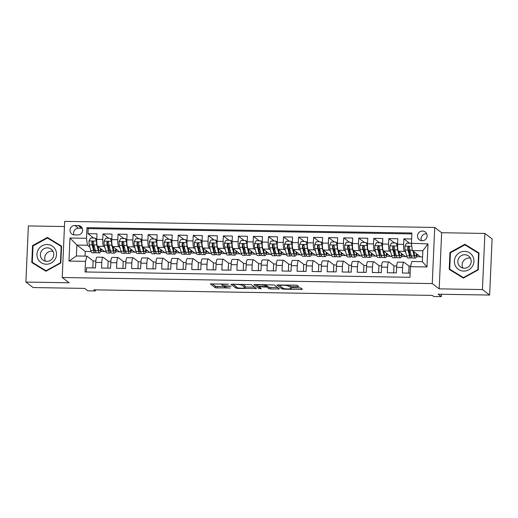 <?xml version="1.0" encoding="UTF-8"?>
<svg xmlns="http://www.w3.org/2000/svg" width="518" height="518" viewBox="0 0 518 518"><rect width="100%" height="100%" fill="white"/><g stroke="black" fill="none" stroke-linecap="round" stroke-linejoin="round"><path stroke-width="0.78" d="M228.477 284.188L210.34 283.909L215.462 287.833L230.484 287.995A4.817 0.66 -177.5 0 1 224.851 287.225L224.43 286.901A4.817 0.66 -177.5 0 1 224.339 286.771A4.817 0.66 -177.5 0 1 228.244 286.292L231.112 286.189L227.849 285.988A4.817 0.66 -177.5 0 1 222.216 285.224L221.795 284.9A4.817 0.66 -177.5 0 1 221.71 284.764A4.817 0.66 -177.5 0 1 225.615 284.285L228.477 284.188M422.52 231.054A4.908 4.766 -52.7 0 0 419.334 239.808A4.908 4.766 -52.7 0 0 426.826 237.464A4.908 4.766 -52.7 0 0 422.52 231.054M426.722 233.845A4.908 4.766 -52.7 0 0 421.497 240.715M297.494 286.661L298.685 286.467L297.254 285.379L295.5 285.14L276.852 285.004L281.98 288.921L283.741 289.161L301.159 289.445L302.382 289.297L300.628 287.943L291.414 287.581L290.19 287.73L291.077 288.422A4.027 0.55 -177.5 0 1 291.148 288.532A4.027 0.55 -177.5 0 1 287.49 288.927A4.027 0.55 -177.5 0 1 283.178 288.293L279.817 285.742A4.027 0.55 -177.5 0 1 279.746 285.632A4.027 0.55 -177.5 0 1 283.398 285.237A4.027 0.55 -177.5 0 1 287.717 285.871L290.035 286.538L297.494 286.661L297.539 285.593M64.452 226.528L28.354 225.932L25.9 282.07L33.113 287.555L84.635 288.403L87.807 290.818L95.325 290.941L93.887 289.84L432.336 295.402L433.78 296.497L441.304 296.62L441.407 294.263M482.439 289.568L484.887 233.437L441.64 232.724L439.193 288.856L482.439 289.568L489.646 295.053L438.131 294.211L441.304 296.62M439.193 288.856L432.265 283.586L62.225 277.512L64.672 221.38L434.719 227.454L432.265 283.586M25.9 282.07L69.147 282.776L62.225 277.512M251.34 284.628L230.937 284.246L236.059 288.17L237.82 288.409L256.462 288.545L251.34 284.628M255.115 284.479L274.3 285.004L279.422 288.921L270.746 288.947L268.984 288.707L266.919 287.134L260.211 286.817L258.994 286.966L261.189 288.675L259.104 288.61L253.924 284.667L255.115 284.479M484.887 233.437L492.1 238.921L489.646 295.053M411.635 238.986L403.859 238.856L409.634 243.253M405.736 252.272L404.506 251.34A6.132 1.178 -89.1 0 1 403.619 244.392L397.604 244.295L397.843 238.759L388.817 238.61L394.593 243.007M390.689 252.026L389.465 251.094A6.132 1.178 -89.1 0 1 388.578 244.146L382.556 244.049L382.802 238.513L373.776 238.364L379.552 242.761M375.647 251.78L374.423 250.848A6.132 1.178 -89.1 0 1 373.536 243.9L367.515 243.803L367.761 238.267L358.734 238.118L364.51 242.515M360.606 251.534L359.382 250.602A6.132 1.178 -89.1 0 1 358.488 243.654L352.473 243.557L352.713 238.021L343.693 237.872L349.469 242.269M345.564 251.288L344.34 250.356A6.132 1.178 -89.1 0 1 343.447 243.408L337.432 243.311L337.671 237.768L328.645 237.62L334.427 242.016M330.523 251.042L329.293 250.103A6.132 1.178 -89.1 0 1 328.406 243.162L322.39 243.059L322.63 237.522L313.604 237.374L319.386 241.77M315.481 250.79L314.251 249.857A6.132 1.178 -89.1 0 1 313.364 242.916L307.349 242.812L307.588 237.276L298.562 237.127L304.338 241.524M300.44 250.544L299.21 249.611A6.132 1.178 -89.1 0 1 298.323 242.664L292.307 242.566L292.547 237.03L283.521 236.881L289.297 241.278M285.392 250.298L284.168 249.365A6.132 1.178 -89.1 0 1 283.281 242.418L277.26 242.32L277.506 236.784L268.479 236.635L274.255 241.032M270.351 250.052L269.127 249.119A6.132 1.178 -89.1 0 1 268.233 242.171L262.218 242.074L262.464 236.538L253.438 236.389L259.214 240.786M255.309 249.805L254.085 248.873A6.132 1.178 -89.1 0 1 253.192 241.925L247.177 241.828L247.416 236.286L238.397 236.143L244.172 240.533M240.268 249.559L239.038 248.621A6.132 1.178 -89.1 0 1 238.15 241.679L232.135 241.576L232.375 236.04L223.349 235.891L229.131 240.287M225.226 249.307L223.996 248.375A6.132 1.178 -89.1 0 1 223.109 241.433L217.094 241.33L217.333 235.794L208.307 235.645L214.083 240.041M210.185 249.061L208.955 248.128A6.132 1.178 -89.1 0 1 208.068 241.181L202.052 241.084L202.292 235.548L193.266 235.399L199.041 239.795M195.137 248.815L193.913 247.882A6.132 1.178 -89.1 0 1 193.026 240.935L187.004 240.838L187.251 235.301L178.224 235.153L184 239.549M180.096 248.569L178.872 247.636A6.132 1.178 -89.1 0 1 177.985 240.689L171.963 240.592L172.209 235.055L163.183 234.907L168.959 239.303M165.054 248.323L163.83 247.39A6.132 1.178 -89.1 0 1 162.937 240.443L156.922 240.346L157.161 234.803L148.142 234.66L153.917 239.051M150.013 248.077L148.789 247.144A6.132 1.178 -89.1 0 1 147.895 240.197L141.88 240.093L142.12 234.557L133.094 234.408L138.876 238.804M134.971 247.824L133.741 246.892A6.132 1.178 -89.1 0 1 132.854 239.951L126.839 239.847L127.078 234.311L118.052 234.162L123.834 238.558M119.93 247.578L118.7 246.646A6.132 1.178 -89.1 0 1 117.813 239.698L111.797 239.601L112.037 234.065L103.011 233.916L102.771 239.452A6.132 1.178 90.9 0 0 103.658 246.4L104.889 247.332M108.786 238.312L103.011 233.916M86.299 271.982L86.48 267.806L95.506 267.955L95.746 262.412A6.132 1.178 90.9 0 1 97.002 257.161L103.017 257.258A6.132 1.178 90.9 0 0 101.761 262.516L101.522 268.052L110.548 268.201L110.787 262.665A6.132 1.178 90.9 0 1 112.043 257.407L118.059 257.504A6.132 1.178 -89.1 0 1 118.227 257.569L123.42 261.525M118.059 257.504A6.132 1.178 -89.1 0 0 116.803 262.762L116.563 268.298L125.589 268.447L125.829 262.911A6.132 1.178 90.9 0 1 127.085 257.653L133.1 257.757A6.132 1.178 -89.1 0 1 133.268 257.815L138.461 261.771M133.1 257.757A6.132 1.178 -89.1 0 0 131.85 263.008L131.604 268.544L140.631 268.693L140.877 263.157A6.132 1.178 90.9 0 1 142.126 257.899L148.148 258.003A6.132 1.178 -89.1 0 1 148.31 258.061L153.503 262.017M148.148 258.003A6.132 1.178 -89.1 0 0 146.892 263.254L146.646 268.79L155.672 268.939L155.918 263.403A6.132 1.178 90.9 0 1 157.168 258.152L163.189 258.249A6.132 1.178 -89.1 0 1 163.351 258.314L168.544 262.263M163.189 258.249A6.132 1.178 -89.1 0 0 161.933 263.5L161.694 269.036L170.713 269.185L170.959 263.649A6.132 1.178 90.9 0 1 172.216 258.398L178.231 258.495A6.132 1.178 -89.1 0 1 178.393 258.56L183.586 262.509M178.231 258.495A6.132 1.178 -89.1 0 0 176.975 263.746L176.735 269.289L185.761 269.438L186.001 263.895A6.132 1.178 90.9 0 1 187.257 258.644L193.272 258.741A6.132 1.178 -89.1 0 1 193.434 258.806L198.634 262.755M193.272 258.741A6.132 1.178 -89.1 0 0 192.016 263.999L191.777 269.535L200.803 269.684L201.042 264.141A6.132 1.178 90.9 0 1 202.298 258.89L208.314 258.987A6.132 1.178 -89.1 0 1 208.482 259.052L213.675 263.008M208.314 258.987A6.132 1.178 -89.1 0 0 207.058 264.245L206.818 269.781L215.844 269.93L216.084 264.394A6.132 1.178 90.9 0 1 217.34 259.136L223.355 259.24A6.132 1.178 -89.1 0 1 223.523 259.298L228.716 263.254M223.355 259.24A6.132 1.178 -89.1 0 0 222.105 264.491L221.859 270.027L230.886 270.176L231.125 264.64A6.132 1.178 90.9 0 1 232.381 259.382L238.397 259.486A6.132 1.178 -89.1 0 1 238.565 259.544L243.758 263.5M238.397 259.486A6.132 1.178 -89.1 0 0 237.147 264.737L236.901 270.273L245.927 270.422L246.173 264.886A6.132 1.178 90.9 0 1 247.423 259.635L253.444 259.732A6.132 1.178 -89.1 0 1 253.606 259.796L258.799 263.746M253.444 259.732A6.132 1.178 -89.1 0 0 252.188 264.983L251.942 270.519L260.968 270.668L261.214 265.132A6.132 1.178 90.9 0 1 262.464 259.881L268.486 259.978A6.132 1.178 -89.1 0 1 268.648 260.042L273.841 263.992M268.486 259.978A6.132 1.178 -89.1 0 0 267.23 265.229L266.99 270.772L276.016 270.914L276.256 265.378A6.132 1.178 90.9 0 1 277.512 260.127L283.527 260.224A6.132 1.178 -89.1 0 1 283.689 260.289L288.889 264.238M283.527 260.224A6.132 1.178 -89.1 0 0 282.271 265.481L282.032 271.018L291.058 271.167L291.297 265.624A6.132 1.178 90.9 0 1 292.553 260.373L298.569 260.47A6.132 1.178 -89.1 0 1 298.731 260.535L303.93 264.491M298.569 260.47A6.132 1.178 -89.1 0 0 297.313 265.728L297.073 271.264L306.099 271.413L306.339 265.876A6.132 1.178 90.9 0 1 307.595 260.619L313.61 260.722A6.132 1.178 -89.1 0 1 313.779 260.781L318.971 264.737M313.61 260.722A6.132 1.178 -89.1 0 0 312.354 265.974L312.114 271.51L321.141 271.659L321.38 266.123A6.132 1.178 90.9 0 1 322.636 260.865L328.652 260.968A6.132 1.178 -89.1 0 1 328.82 261.027L334.013 264.983M328.652 260.968A6.132 1.178 -89.1 0 0 327.402 266.22L327.156 271.756L336.182 271.905L336.422 266.369A6.132 1.178 90.9 0 1 337.678 261.117L343.699 261.214A6.132 1.178 -89.1 0 1 343.861 261.279L349.054 265.229M343.699 261.214A6.132 1.178 -89.1 0 0 342.443 266.466L342.197 272.002L351.223 272.151L351.469 266.615A6.132 1.178 90.9 0 1 352.719 261.363L358.741 261.46A6.132 1.178 -89.1 0 1 358.903 261.525L364.096 265.475M358.741 261.46A6.132 1.178 -89.1 0 0 357.485 266.712L357.245 272.254L366.265 272.397L366.511 266.861A6.132 1.178 90.9 0 1 367.767 261.609L373.782 261.707A6.132 1.178 -89.1 0 1 373.944 261.771L379.137 265.721M373.782 261.707A6.132 1.178 -89.1 0 0 372.526 266.964L372.287 272.5L381.313 272.649L381.552 267.107A6.132 1.178 90.9 0 1 382.808 261.855L388.824 261.953A6.132 1.178 -89.1 0 1 388.986 262.017L394.185 265.967M388.824 261.953A6.132 1.178 -89.1 0 0 387.568 267.21L387.328 272.746L396.354 272.895L396.594 267.359A6.132 1.178 90.9 0 1 397.85 262.102L403.865 262.199A6.132 1.178 -89.1 0 1 404.027 262.263L409.226 266.22M397.604 244.295A6.132 1.178 90.9 0 0 398.491 251.243L405.646 256.688L406.928 256.708M382.556 244.049A6.132 1.178 90.9 0 0 383.45 250.997L390.604 256.442L391.886 256.462M367.515 243.803A6.132 1.178 90.9 0 0 368.408 250.751L375.556 256.19L376.839 256.216M352.473 243.557A6.132 1.178 90.9 0 0 353.36 250.505L360.515 255.944L361.797 255.963M337.432 243.311A6.132 1.178 90.9 0 0 338.319 250.252L345.474 255.698L346.756 255.717M322.39 243.059A6.132 1.178 90.9 0 0 323.277 250.006L330.432 255.452L331.714 255.471M307.349 242.812A6.132 1.178 90.9 0 0 308.236 249.76L315.391 255.206L316.673 255.225M292.307 242.566A6.132 1.178 90.9 0 0 293.194 249.514L300.349 254.96L301.631 254.979M277.26 242.32A6.132 1.178 90.9 0 0 278.153 249.268L285.308 254.707L286.584 254.733M262.218 242.074A6.132 1.178 90.9 0 0 263.112 249.022L270.26 254.461L271.542 254.48M247.177 241.828A6.132 1.178 90.9 0 0 248.064 248.769L255.219 254.215L256.501 254.234M232.135 241.576A6.132 1.178 90.9 0 0 233.022 248.523L240.177 253.969L241.459 253.988M217.094 241.33A6.132 1.178 90.9 0 0 217.981 248.277L225.136 253.723L226.418 253.742M202.052 241.084A6.132 1.178 90.9 0 0 202.939 248.031L210.094 253.477L211.376 253.496M187.004 240.838A6.132 1.178 90.9 0 0 187.898 247.785L195.053 253.224L196.335 253.25M171.963 240.592A6.132 1.178 90.9 0 0 172.857 247.539L180.005 252.978L181.287 253.004M156.922 240.346A6.132 1.178 90.9 0 0 157.809 247.287L164.964 252.732L166.246 252.752M141.88 240.093A6.132 1.178 90.9 0 0 142.767 247.041L149.922 252.486L151.204 252.506M126.839 239.847A6.132 1.178 90.9 0 0 127.726 246.795L134.881 252.24L136.163 252.26M111.797 239.601A6.132 1.178 90.9 0 0 112.684 246.549L119.839 251.994L121.121 252.013M74.469 234.9L77.778 234.952A4.753 4.617 -52.7 0 0 80.866 226.47A4.753 4.617 -52.7 0 0 78.192 225.55L74.883 225.492A4.753 4.617 -52.7 0 0 71.801 233.981A4.753 4.617 -52.7 0 0 74.469 234.9M411.525 244.373L411.039 243.279L427.978 243.894L426.974 266.951L410.424 266.679L411.842 261.493L422.371 261.661L422.85 250.744L412.322 250.57L411.434 243.622L411.894 233.003L86.979 227.667L86.519 238.286L87.406 245.234L89.841 247.086M410.424 266.679L409.965 277.298L85.043 271.963L85.509 261.344L68.965 261.072L69.969 238.015L86.519 238.286M411.855 233.903L88.189 228.587L87.969 233.67L96.996 233.819L96.756 239.355A6.132 1.178 90.9 0 0 97.643 246.303L104.798 251.742L106.08 251.767M108.379 261.273L103.179 257.323A6.132 1.178 90.9 0 0 103.017 257.258M403.865 262.199A6.132 1.178 -89.1 0 0 402.609 267.456L402.369 272.992L410.146 273.122M117.813 239.698L118.052 234.162M132.854 239.951L133.094 234.408M147.895 240.197L148.142 234.66M162.937 240.443L163.183 234.907M177.985 240.689L178.224 235.153M193.026 240.935L193.266 235.399M208.068 241.181L208.307 235.645M223.109 241.433L223.349 235.891M238.15 241.679L238.397 236.143M253.192 241.925L253.438 236.389M268.233 242.171L268.479 236.635M283.281 242.418L283.521 236.881M298.323 242.664L298.562 237.127M313.364 242.916L313.604 237.374M328.406 243.162L328.645 237.62M343.447 243.408L343.693 237.872M358.488 243.654L358.734 238.118M373.536 243.9L373.776 238.364M388.578 244.146L388.817 238.61M403.619 244.392L403.859 238.856M412.322 250.57L420.687 256.934L422.578 256.967M87.406 245.234L76.878 245.059L76.399 255.983L86.927 256.151L85.509 261.344M91.032 251.521L85.243 251.424L76.878 245.059L69.969 238.015M93.337 261.027L86.927 256.151M441.64 232.724L434.719 227.454M95.325 290.941L95.377 289.866M85.243 251.424L85.036 256.125M401.476 256.468L405.439 256.533M386.434 256.222L390.397 256.287M371.393 255.97L375.356 256.034M356.352 255.724L360.314 255.788M341.31 255.478L345.273 255.542M326.269 255.232L330.231 255.296M311.221 254.986L315.184 255.05M296.179 254.739L300.142 254.804M281.138 254.487L285.101 254.552M266.097 254.241L270.059 254.306M251.055 253.995L255.018 254.06M236.014 253.749L239.976 253.814M220.972 253.503L224.929 253.567M205.924 253.257L209.887 253.321M190.883 253.004L194.846 253.069M175.842 252.758L179.804 252.823M160.8 252.512L164.763 252.577M145.759 252.266L149.721 252.331M130.717 252.02L134.68 252.085M115.669 251.774L119.632 251.839M100.628 251.521L104.591 251.586M416.517 256.714L420.48 256.779M93.797 245.61L93.842 244.548M101.101 249.922L102.428 249.941M93.745 238.066L87.969 233.67M88.189 228.587L86.979 227.667M92.826 267.91L93.123 261.027L95.836 261.072M116.142 250.168L117.469 250.188M108.838 245.856L108.884 244.8M107.867 268.156L108.165 261.273L110.878 261.318M122.908 268.402L123.206 261.519L125.919 261.564M123.88 246.102L123.925 245.046M131.183 250.414L132.511 250.44M137.95 268.648L138.248 261.765L140.961 261.81M138.921 246.354L138.973 245.292M146.225 250.66L147.559 250.686M152.991 268.894L153.296 262.011L156.002 262.056M153.969 246.6L154.014 245.538M161.266 250.913L162.6 250.932M168.033 269.146L168.337 262.263L171.05 262.302M169.01 246.846L169.056 245.785M176.308 251.159L177.642 251.178M183.081 269.392L183.378 262.509L186.091 262.555M184.052 247.092L184.097 246.031M191.356 251.405L192.683 251.424M198.122 269.638L198.42 262.755L201.133 262.801M199.093 247.339L199.139 246.283M206.397 251.651L207.724 251.67M213.163 269.884L213.461 263.002L216.174 263.047M214.135 247.585L214.18 246.529M221.439 251.897L222.766 251.923M228.205 270.131L228.503 263.248L231.216 263.293M229.176 247.837L229.221 246.775M236.48 252.143L237.807 252.169M243.246 270.377L243.551 263.494L246.257 263.539M244.218 248.083L244.269 247.021M251.521 252.395L252.855 252.415M258.288 270.629L258.592 263.74L261.305 263.785M259.265 248.329L259.311 247.267M266.563 252.642L267.897 252.661M273.329 270.875L273.634 263.992L276.347 264.038M274.307 248.575L274.352 247.513M281.611 252.888L282.938 252.907M288.377 271.121L288.675 264.238L291.388 264.284M289.348 248.821L289.394 247.766M296.652 253.134L297.979 253.153M303.418 271.367L303.716 264.484L306.429 264.53M304.39 249.067L304.435 248.012M311.694 253.38L313.021 253.406M318.46 271.613L318.758 264.73L321.471 264.776M319.431 249.32L319.476 248.258M326.735 253.626L328.062 253.652M333.501 271.859L333.799 264.976L336.512 265.022M334.473 249.566L334.524 248.504M341.776 253.872L343.11 253.898M348.543 272.105L348.847 265.222L351.554 265.268M349.52 249.812L349.566 248.75M356.818 254.124L358.152 254.144M363.584 272.358L363.889 265.475L366.602 265.52M364.562 250.058L364.607 248.996M371.859 254.37L373.193 254.39M378.632 272.604L378.93 265.721L381.643 265.766M379.603 250.304L379.649 249.249M386.907 254.616L388.235 254.636M393.674 272.85L393.971 265.967L396.684 266.012M394.645 250.55L394.69 249.495M401.949 254.862L403.276 254.882M408.715 273.096L409.013 266.213L410.547 266.239M409.686 250.803L409.732 249.741M416.99 255.109L418.317 255.134M76.399 255.983L68.965 261.072M427.978 243.894L422.85 250.744M426.974 266.951L422.371 261.661M82.297 228.328A4.753 4.617 -52.7 0 0 81.799 228.289L78.49 228.237A4.753 4.617 -52.7 0 0 73.97 234.861M45.94 271.225L60.826 263.014L61.564 246.108L47.416 237.419L32.537 245.629L31.799 262.535L45.94 271.225M478.995 252.965L464.847 244.276L449.961 252.486L449.223 269.392L463.37 278.082L478.256 269.872L478.995 252.965M61.558 246.283L48.31 238.513M33.035 262.872L33.016 263.286M33.029 246.011L32.537 245.629M48.627 238.338L47.416 237.419M478.988 253.14L465.74 245.37M450.459 269.729L450.44 270.143M450.453 252.868L449.961 252.486M466.058 245.195L464.847 244.276M212.186 283.773L215.527 286.312L224.346 286.668M245.124 287.011L254.681 287.166M232.783 284.11L233.32 284.518M234.175 284.427L233.34 284.563L237.814 287.963L241.187 288.17A4.817 0.66 -177.5 0 0 245.092 287.691A4.817 0.66 -177.5 0 0 245.008 287.555L241.945 285.23A4.817 0.66 -177.5 0 0 236.318 284.46L234.188 284.129M245.092 287.691L245.156 286.169A4.817 0.66 -177.5 0 0 245.072 286.04L245.008 287.555M242.748 284.272L245.072 286.04M277.642 287.542L270.81 287.432L270.746 288.947M266.025 285.424L269.049 287.192L270.81 287.432M259.013 286.473L258.994 286.966L258.158 286.325M256.805 285.295L255.743 284.486M264.776 285.502A4.027 0.55 -177.5 0 0 260.457 284.874A4.027 0.55 -177.5 0 0 256.805 285.263A4.027 0.55 -177.5 0 0 256.876 285.373L258.055 286.273L264.763 286.596L265.98 286.448L264.776 285.502L264.808 284.635M266.019 284.965L265.954 286.402M291.181 287.768L300.589 287.924M278.703 284.861L279.752 285.664M96.73 241.304L95.144 238.086L90.631 238.015L88.999 241.025A4.06 0.783 90.9 0 0 89.264 244.859L90.773 250.66A11.726 2.253 90.9 0 0 92.023 252.771L94.878 252.816A11.726 2.253 90.9 0 0 95.798 251.852M93.493 247.604A9.732 1.871 90.9 0 0 93.887 244.768M96.516 241.148A4.06 0.783 90.9 0 0 96.788 244.982L98.291 250.783A11.726 2.253 90.9 0 0 99.54 252.894A11.726 2.253 90.9 0 0 101.275 249.067M97.837 246.451L98.537 249.145A9.732 1.871 90.9 0 0 99.579 250.9A9.732 1.871 90.9 0 0 100.803 248.705M95.144 238.086L96.724 241.058M99.54 252.894L96.685 252.842A11.726 2.253 -89.1 0 1 95.435 250.731L93.926 244.936A4.06 0.783 -89.1 0 1 93.648 242.262L92.657 241.317L91.841 242.236A4.06 0.783 90.9 0 0 92.12 244.904L93.628 250.706A11.726 2.253 90.9 0 0 94.878 252.816M95.383 250.531A9.732 1.871 -89.1 0 1 94.911 250.822A9.732 1.871 -89.1 0 1 93.875 249.067L92.366 243.272A2.072 0.395 -89.1 0 1 92.256 242.554L92.761 241.673M98.155 247.682A9.732 1.871 90.9 0 0 98.31 246.808M47.17 244.502A9.965 9.68 -52.7 0 0 36.959 254.208A9.965 9.68 -52.7 0 0 46.309 264.225A9.965 9.68 -52.7 0 0 56.514 254.526A9.965 9.68 -52.7 0 0 47.17 244.502M47.378 247.876A6.825 6.63 -52.7 0 0 42.949 260.055A6.825 6.63 -52.7 0 0 53.367 256.792A6.825 6.63 -52.7 0 0 47.378 247.876M45.48 261.227A6.825 6.63 127.3 0 1 53.011 251.321M46.251 271.056L32.317 262.328L33.029 245.946L47.455 237.989L61.163 246.406L60.444 262.788L46.024 270.746L32.317 262.328M46.355 270.998L46.024 270.746M60.781 263.04L60.444 262.788M61.538 246.697L61.163 246.406M455.911 256.151A9.965 9.68 -52.7 0 0 458.903 269.684A9.965 9.68 -52.7 0 0 472.416 266.291A9.965 9.68 -52.7 0 0 469.425 252.765A9.965 9.68 -52.7 0 0 455.911 256.151M458.857 258.009A6.825 6.63 -52.7 0 0 460.373 266.912A6.825 6.63 -52.7 0 0 470.156 264.957A6.825 6.63 -52.7 0 0 468.635 256.054A6.825 6.63 -52.7 0 0 458.857 258.009M462.904 268.084A6.825 6.63 127.3 0 1 470.441 258.178M463.681 277.913L449.741 269.179L450.459 252.803L464.879 244.846L478.587 253.263L477.874 269.645L463.448 277.603L449.741 269.179M478.205 269.897L477.874 269.645M478.969 253.555L478.587 253.263M463.785 277.855L463.448 277.603M111.771 241.556L110.192 238.332L105.678 238.261L104.04 241.271A4.06 0.783 90.9 0 0 104.306 245.105L105.814 250.906A11.726 2.253 90.9 0 0 107.064 253.017L109.92 253.062A11.726 2.253 90.9 0 0 110.839 252.098M108.534 247.857A9.732 1.871 90.9 0 0 108.929 245.014M111.558 241.394A4.06 0.783 90.9 0 0 111.83 245.228L113.332 251.029A11.726 2.253 90.9 0 0 114.588 253.14A11.726 2.253 90.9 0 0 116.323 249.313M112.879 246.697L113.578 249.391A9.732 1.871 90.9 0 0 114.62 251.146A9.732 1.871 90.9 0 0 115.844 248.951M110.192 238.332L111.765 241.304M114.588 253.14L111.726 253.095A11.726 2.253 -89.1 0 1 110.476 250.984L108.968 245.182A4.06 0.783 -89.1 0 1 108.689 242.515L107.699 241.563L106.883 242.482A4.06 0.783 90.9 0 0 107.168 245.156L108.67 250.952A11.726 2.253 90.9 0 0 109.92 253.062M110.425 250.777A9.732 1.871 -89.1 0 1 109.958 251.068A9.732 1.871 -89.1 0 1 108.916 249.32L107.407 243.518A2.072 0.395 -89.1 0 1 107.297 242.8L107.809 241.925M113.202 247.928A9.732 1.871 90.9 0 0 113.351 247.054M126.813 241.802L125.233 238.584L120.72 238.507L119.082 241.517A4.06 0.783 90.9 0 0 119.347 245.357L120.856 251.152A11.726 2.253 90.9 0 0 122.106 253.263L124.967 253.308A11.726 2.253 90.9 0 0 125.88 252.344M123.582 248.103A9.732 1.871 90.9 0 0 123.97 245.26M126.606 241.641A4.06 0.783 90.9 0 0 126.871 245.48L128.38 251.275A11.726 2.253 90.9 0 0 129.629 253.386A11.726 2.253 90.9 0 0 131.365 249.559M127.92 246.944L128.619 249.644A9.732 1.871 90.9 0 0 129.662 251.392A9.732 1.871 90.9 0 0 130.886 249.197M125.233 238.584L126.806 241.55M129.629 253.386L126.768 253.341A11.726 2.253 -89.1 0 1 125.518 251.23L124.016 245.428A4.06 0.783 -89.1 0 1 123.731 242.761L122.74 241.809L121.924 242.728A4.06 0.783 90.9 0 0 122.209 245.402L123.711 251.198A11.726 2.253 90.9 0 0 124.967 253.308M125.466 251.023A9.732 1.871 -89.1 0 1 125 251.314A9.732 1.871 -89.1 0 1 123.957 249.566L122.455 243.764A2.072 0.395 -89.1 0 1 122.339 243.046L122.85 242.171M128.244 248.18A9.732 1.871 90.9 0 0 128.393 247.3M141.854 242.048L140.274 238.83L135.761 238.753L134.123 241.764A4.06 0.783 90.9 0 0 134.389 245.603L135.897 251.398A11.726 2.253 90.9 0 0 137.147 253.509L140.009 253.555A11.726 2.253 90.9 0 0 140.928 252.59M138.623 248.349A9.732 1.871 90.9 0 0 139.012 245.506M141.647 241.887A4.06 0.783 90.9 0 0 141.913 245.726L143.421 251.521A11.726 2.253 90.9 0 0 144.671 253.632A11.726 2.253 90.9 0 0 146.406 249.812M142.962 247.19L143.667 249.89A9.732 1.871 90.9 0 0 144.703 251.638A9.732 1.871 90.9 0 0 145.927 249.449M140.274 238.83L141.854 241.796M144.671 253.632L141.815 253.587A11.726 2.253 -89.1 0 1 140.559 251.476L139.057 245.674A4.06 0.783 -89.1 0 1 138.772 243.007L137.782 242.061L136.966 242.974A4.06 0.783 90.9 0 0 137.251 245.649L138.759 251.444A11.726 2.253 90.9 0 0 140.009 253.555M140.507 251.269A9.732 1.871 -89.1 0 1 140.041 251.567A9.732 1.871 -89.1 0 1 138.999 249.812L137.497 244.017A2.072 0.395 -89.1 0 1 137.387 243.292L137.892 242.418M143.285 248.426A9.732 1.871 90.9 0 0 143.434 247.552M156.896 242.294L155.316 239.076L150.803 239.005L149.165 242.01A4.06 0.783 90.9 0 0 149.437 245.849L150.939 251.644A11.726 2.253 90.9 0 0 152.195 253.755L155.05 253.807A11.726 2.253 90.9 0 0 155.97 252.842M153.665 248.595A9.732 1.871 90.9 0 0 154.053 245.752M156.689 242.133A4.06 0.783 90.9 0 0 156.954 245.972L158.463 251.767A11.726 2.253 90.9 0 0 159.712 253.878A11.726 2.253 90.9 0 0 161.448 250.058M158.009 247.436L158.709 250.136A9.732 1.871 90.9 0 0 159.745 251.89A9.732 1.871 90.9 0 0 160.968 249.695M155.316 239.076L156.896 242.042M159.712 253.878L156.857 253.833A11.726 2.253 -89.1 0 1 155.601 251.722L154.099 245.927A4.06 0.783 -89.1 0 1 153.814 243.253L152.823 242.307L152.014 243.22A4.06 0.783 90.9 0 0 152.292 245.895L153.801 251.69A11.726 2.253 90.9 0 0 155.05 253.807M155.549 251.515A9.732 1.871 -89.1 0 1 155.083 251.813A9.732 1.871 -89.1 0 1 154.047 250.058L152.538 244.263A2.072 0.395 -89.1 0 1 152.428 243.538L152.933 242.664M158.327 248.672A9.732 1.871 90.9 0 0 158.476 247.798M171.937 242.541L170.357 239.322L165.844 239.251L164.206 242.256A4.06 0.783 90.9 0 0 164.478 246.095L165.98 251.89A11.726 2.253 90.9 0 0 167.236 254.001L170.092 254.053A11.726 2.253 90.9 0 0 171.011 253.088M168.706 248.841A9.732 1.871 90.9 0 0 169.101 245.998M171.73 242.385A4.06 0.783 90.9 0 0 171.995 246.218L173.504 252.013A11.726 2.253 90.9 0 0 174.754 254.124A11.726 2.253 90.9 0 0 176.489 250.304M173.051 247.682L173.75 250.382A9.732 1.871 90.9 0 0 174.786 252.136A9.732 1.871 90.9 0 0 176.016 249.941M170.357 239.322L171.937 242.294M174.754 254.124L171.898 254.079A11.726 2.253 -89.1 0 1 170.649 251.968L169.14 246.173A4.06 0.783 -89.1 0 1 168.855 243.499L167.864 242.554L167.055 243.473A4.06 0.783 90.9 0 0 167.333 246.141L168.842 251.942A11.726 2.253 90.9 0 0 170.092 254.053M170.59 251.761A9.732 1.871 -89.1 0 1 170.124 252.059A9.732 1.871 -89.1 0 1 169.088 250.304L167.579 244.509A2.072 0.395 -89.1 0 1 167.469 243.784L167.974 242.91M173.368 248.918A9.732 1.871 90.9 0 0 173.517 248.044M186.985 242.787L185.399 239.569L180.886 239.497L179.254 242.508A4.06 0.783 90.9 0 0 179.519 246.341L181.028 252.143A11.726 2.253 90.9 0 0 182.278 254.254L185.133 254.299A11.726 2.253 90.9 0 0 186.053 253.334M183.748 249.087A9.732 1.871 90.9 0 0 184.143 246.251M186.771 242.631A4.06 0.783 90.9 0 0 187.043 246.464L188.546 252.266A11.726 2.253 90.9 0 0 189.795 254.377A11.726 2.253 90.9 0 0 191.53 250.55M188.092 247.934L188.792 250.628A9.732 1.871 90.9 0 0 189.828 252.383A9.732 1.871 90.9 0 0 191.058 250.188M185.399 239.569L186.979 242.541M189.795 254.377L186.94 254.325A11.726 2.253 -89.1 0 1 185.69 252.214L184.181 246.419A4.06 0.783 -89.1 0 1 183.903 243.745L182.912 242.8L182.096 243.719A4.06 0.783 90.9 0 0 182.375 246.387L183.884 252.188A11.726 2.253 90.9 0 0 185.133 254.299M185.638 252.013A9.732 1.871 -89.1 0 1 185.166 252.305A9.732 1.871 -89.1 0 1 184.13 250.55L182.621 244.755A2.072 0.395 -89.1 0 1 182.511 244.036L183.016 243.156M188.41 249.164A9.732 1.871 90.9 0 0 188.565 248.29M202.026 243.039L200.44 239.815L195.934 239.743L194.295 242.754A4.06 0.783 90.9 0 0 194.561 246.587L196.069 252.389A11.726 2.253 90.9 0 0 197.319 254.5L200.175 254.545A11.726 2.253 90.9 0 0 201.094 253.58M198.789 249.339A9.732 1.871 90.9 0 0 199.184 246.497M201.813 242.877A4.06 0.783 90.9 0 0 202.085 246.71L203.587 252.512A11.726 2.253 90.9 0 0 204.843 254.623A11.726 2.253 90.9 0 0 206.578 250.796M203.134 248.18L203.833 250.874A9.732 1.871 90.9 0 0 204.875 252.629A9.732 1.871 90.9 0 0 206.099 250.434M200.44 239.815L202.02 242.787M204.843 254.623L201.981 254.578A11.726 2.253 -89.1 0 1 200.731 252.46L199.223 246.665A4.06 0.783 -89.1 0 1 198.944 243.997L197.954 243.046L197.138 243.965A4.06 0.783 90.9 0 0 197.423 246.639L198.925 252.434A11.726 2.253 90.9 0 0 200.175 254.545M200.68 252.26A9.732 1.871 -89.1 0 1 200.207 252.551A9.732 1.871 -89.1 0 1 199.171 250.803L197.662 245.001A2.072 0.395 -89.1 0 1 197.552 244.282L198.064 243.402M203.451 249.411A9.732 1.871 90.9 0 0 203.606 248.536M217.068 243.285L215.488 240.067L210.975 239.989L209.337 243A4.06 0.783 90.9 0 0 209.602 246.833L211.111 252.635A11.726 2.253 90.9 0 0 212.361 254.746L215.223 254.791A11.726 2.253 90.9 0 0 216.136 253.826M213.83 249.585A9.732 1.871 90.9 0 0 214.225 246.743M216.861 243.123A4.06 0.783 90.9 0 0 217.126 246.963L218.628 252.758A11.726 2.253 90.9 0 0 219.885 254.869A11.726 2.253 90.9 0 0 221.62 251.042M218.175 248.426L218.874 251.126A9.732 1.871 90.9 0 0 219.917 252.875A9.732 1.871 90.9 0 0 221.141 250.68M215.488 240.067L217.061 243.033M219.885 254.869L217.023 254.824A11.726 2.253 -89.1 0 1 215.773 252.713L214.264 246.911A4.06 0.783 -89.1 0 1 213.986 244.243L212.995 243.292L212.179 244.211A4.06 0.783 90.9 0 0 212.464 246.885L213.966 252.68A11.726 2.253 90.9 0 0 215.223 254.791M215.721 252.506A9.732 1.871 -89.1 0 1 215.255 252.797A9.732 1.871 -89.1 0 1 214.212 251.049L212.71 245.247A2.072 0.395 -89.1 0 1 212.594 244.528L213.105 243.654M218.499 249.663A9.732 1.871 90.9 0 0 218.648 248.782M232.109 243.531L230.529 240.313L226.016 240.235L224.378 243.246A4.06 0.783 90.9 0 0 224.644 247.086L226.152 252.881A11.726 2.253 90.9 0 0 227.402 254.992L230.264 255.037A11.726 2.253 90.9 0 0 231.183 254.073M228.878 249.831A9.732 1.871 90.9 0 0 229.267 246.989M231.902 243.369A4.06 0.783 90.9 0 0 232.168 247.209L233.676 253.004A11.726 2.253 90.9 0 0 234.926 255.115A11.726 2.253 90.9 0 0 236.661 251.295M233.217 248.672L233.922 251.372A9.732 1.871 90.9 0 0 234.958 253.121A9.732 1.871 90.9 0 0 236.182 250.932M230.529 240.313L232.109 243.279M234.926 255.115L232.064 255.07A11.726 2.253 -89.1 0 1 230.814 252.959L229.312 247.157A4.06 0.783 -89.1 0 1 229.027 244.49L228.037 243.544L227.221 244.457A4.06 0.783 90.9 0 0 227.506 247.131L229.008 252.926A11.726 2.253 90.9 0 0 230.264 255.037M230.763 252.752A9.732 1.871 -89.1 0 1 230.296 253.049A9.732 1.871 -89.1 0 1 229.254 251.295L227.752 245.5A2.072 0.395 -89.1 0 1 227.635 244.774L228.147 243.9M233.54 249.909A9.732 1.871 90.9 0 0 233.689 249.029M247.151 243.777L245.571 240.559L241.058 240.481L239.42 243.492A4.06 0.783 90.9 0 0 239.692 247.332L241.194 253.127A11.726 2.253 90.9 0 0 242.443 255.238L245.305 255.283A11.726 2.253 90.9 0 0 246.225 254.325M243.92 250.077A9.732 1.871 90.9 0 0 244.308 247.235M246.944 243.615A4.06 0.783 90.9 0 0 247.209 247.455L248.718 253.25A11.726 2.253 90.9 0 0 249.967 255.361A11.726 2.253 90.9 0 0 251.703 251.541M248.258 248.918L248.964 251.619A9.732 1.871 90.9 0 0 250 253.373A9.732 1.871 90.9 0 0 251.224 251.178M245.571 240.559L247.151 243.525M249.967 255.361L247.112 255.316A11.726 2.253 -89.1 0 1 245.856 253.205L244.354 247.41A4.06 0.783 -89.1 0 1 244.069 244.736L243.078 243.79L242.262 244.703A4.06 0.783 90.9 0 0 242.547 247.377L244.056 253.172A11.726 2.253 90.9 0 0 245.305 255.283M245.804 252.998A9.732 1.871 -89.1 0 1 245.338 253.296A9.732 1.871 -89.1 0 1 244.295 251.541L242.793 245.746A2.072 0.395 -89.1 0 1 242.683 245.02L243.188 244.146M248.582 250.155A9.732 1.871 90.9 0 0 248.731 249.281M262.192 244.023L260.612 240.805L256.099 240.734L254.461 243.738A4.06 0.783 90.9 0 0 254.733 247.578L256.235 253.373A11.726 2.253 90.9 0 0 257.491 255.484L260.347 255.536A11.726 2.253 90.9 0 0 261.266 254.571M258.961 250.323A9.732 1.871 90.9 0 0 259.356 247.481M261.985 243.868A4.06 0.783 90.9 0 0 262.25 247.701L263.759 253.496A11.726 2.253 90.9 0 0 265.009 255.607A11.726 2.253 90.9 0 0 266.744 251.787M263.306 249.164L264.005 251.865A9.732 1.871 90.9 0 0 265.041 253.619A9.732 1.871 90.9 0 0 266.265 251.424M260.612 240.805L262.192 243.777M265.009 255.607L262.153 255.562A11.726 2.253 -89.1 0 1 260.904 253.451L259.395 247.656A4.06 0.783 -89.1 0 1 259.11 244.982L258.119 244.036L257.31 244.956A4.06 0.783 90.9 0 0 257.588 247.623L259.097 253.425A11.726 2.253 90.9 0 0 260.347 255.536M260.845 253.244A9.732 1.871 -89.1 0 1 260.379 253.542A9.732 1.871 -89.1 0 1 259.343 251.787L257.834 245.992A2.072 0.395 -89.1 0 1 257.724 245.267L258.229 244.392M263.623 250.401A9.732 1.871 90.9 0 0 263.772 249.527M277.24 244.269L275.654 241.051L271.141 240.98L269.509 243.991A4.06 0.783 90.9 0 0 269.774 247.824L271.283 253.619A11.726 2.253 90.9 0 0 272.533 255.737L275.388 255.782A11.726 2.253 90.9 0 0 276.308 254.817M274.003 250.57A9.732 1.871 90.9 0 0 274.398 247.733M277.026 244.114A4.06 0.783 90.9 0 0 277.292 247.947L278.801 253.749A11.726 2.253 90.9 0 0 280.05 255.86A11.726 2.253 90.9 0 0 281.786 252.033M278.347 249.417L279.047 252.111A9.732 1.871 90.9 0 0 280.083 253.865A9.732 1.871 90.9 0 0 281.313 251.67M275.654 241.051L277.234 244.023M280.05 255.86L277.195 255.808A11.726 2.253 -89.1 0 1 275.945 253.697L274.436 247.902A4.06 0.783 -89.1 0 1 274.158 245.228L273.161 244.282L272.351 245.202A4.06 0.783 90.9 0 0 272.63 247.869L274.139 253.671A11.726 2.253 90.9 0 0 275.388 255.782M275.887 253.496A9.732 1.871 -89.1 0 1 275.421 253.788A9.732 1.871 -89.1 0 1 274.385 252.033L272.876 246.238A2.072 0.395 -89.1 0 1 272.766 245.519L273.271 244.638M278.665 250.647A9.732 1.871 90.9 0 0 278.82 249.773M292.281 244.522L290.695 241.297L286.182 241.226L284.55 244.237A4.06 0.783 90.9 0 0 284.816 248.07L286.325 253.872A11.726 2.253 90.9 0 0 287.574 255.983L290.43 256.028A11.726 2.253 90.9 0 0 291.349 255.063M289.044 250.816A9.732 1.871 90.9 0 0 289.439 247.98M292.068 244.36A4.06 0.783 90.9 0 0 292.34 248.193L293.842 253.995A11.726 2.253 90.9 0 0 295.092 256.106A11.726 2.253 90.9 0 0 296.827 252.279M293.389 249.663L294.088 252.357A9.732 1.871 90.9 0 0 295.13 254.111A9.732 1.871 90.9 0 0 296.354 251.916M290.695 241.297L292.275 244.269M295.092 256.106L292.236 256.06A11.726 2.253 -89.1 0 1 290.986 253.943L289.478 248.148A4.06 0.783 -89.1 0 1 289.199 245.48L288.209 244.528L287.393 245.448A4.06 0.783 90.9 0 0 287.671 248.122L289.18 253.917A11.726 2.253 90.9 0 0 290.43 256.028M290.935 253.742A9.732 1.871 -89.1 0 1 290.462 254.034A9.732 1.871 -89.1 0 1 289.426 252.285L287.917 246.484A2.072 0.395 -89.1 0 1 287.807 245.765L288.312 244.884M293.706 250.893A9.732 1.871 90.9 0 0 293.861 250.019M307.323 244.768L305.743 241.55L301.23 241.472L299.592 244.483A4.06 0.783 90.9 0 0 299.857 248.316L301.366 254.118A11.726 2.253 90.9 0 0 302.616 256.229L305.471 256.274A11.726 2.253 90.9 0 0 306.391 255.309M304.085 251.068A9.732 1.871 90.9 0 0 304.48 248.226M307.109 244.606A4.06 0.783 90.9 0 0 307.381 248.446L308.883 254.241A11.726 2.253 90.9 0 0 310.14 256.352A11.726 2.253 90.9 0 0 311.875 252.525M308.43 249.909L309.129 252.609A9.732 1.871 90.9 0 0 310.172 254.357A9.732 1.871 90.9 0 0 311.396 252.162M305.743 241.55L307.316 244.515M310.14 256.352L307.278 256.306A11.726 2.253 -89.1 0 1 306.028 254.196L304.519 248.394A4.06 0.783 -89.1 0 1 304.241 245.726L303.25 244.774L302.434 245.694A4.06 0.783 90.9 0 0 302.719 248.368L304.221 254.163A11.726 2.253 90.9 0 0 305.471 256.274M305.976 253.988A9.732 1.871 -89.1 0 1 305.51 254.28A9.732 1.871 -89.1 0 1 304.467 252.531L302.959 246.73A2.072 0.395 -89.1 0 1 302.849 246.011L303.36 245.137M308.754 251.139A9.732 1.871 90.9 0 0 308.903 250.265M322.364 245.014L320.784 241.796L316.271 241.718L314.633 244.729A4.06 0.783 90.9 0 0 314.899 248.569L316.407 254.364A11.726 2.253 90.9 0 0 317.657 256.475L320.519 256.52A11.726 2.253 90.9 0 0 321.432 255.555M319.133 251.314A9.732 1.871 90.9 0 0 319.522 248.472M322.157 244.852A4.06 0.783 90.9 0 0 322.423 248.692L323.931 254.487A11.726 2.253 90.9 0 0 325.181 256.598A11.726 2.253 90.9 0 0 326.916 252.778M323.472 250.155L324.171 252.855A9.732 1.871 90.9 0 0 325.213 254.603A9.732 1.871 90.9 0 0 326.437 252.408M320.784 241.796L322.358 244.761M325.181 256.598L322.319 256.552A11.726 2.253 -89.1 0 1 321.069 254.442L319.567 248.64A4.06 0.783 -89.1 0 1 319.282 245.972L318.292 245.027L317.476 245.94A4.06 0.783 90.9 0 0 317.761 248.614L319.263 254.409A11.726 2.253 90.9 0 0 320.519 256.52M321.018 254.234A9.732 1.871 -89.1 0 1 320.551 254.532A9.732 1.871 -89.1 0 1 319.509 252.778L318.007 246.982A2.072 0.395 -89.1 0 1 317.89 246.257L318.402 245.383M323.795 251.392A9.732 1.871 90.9 0 0 323.944 250.511M337.406 245.26L335.826 242.042L331.313 241.964L329.675 244.975A4.06 0.783 90.9 0 0 329.94 248.815L331.449 254.61A11.726 2.253 90.9 0 0 332.698 256.721L335.56 256.766A11.726 2.253 90.9 0 0 336.48 255.801M334.175 251.56A9.732 1.871 90.9 0 0 334.563 248.718M337.199 245.098A4.06 0.783 90.9 0 0 337.464 248.938L338.973 254.733A11.726 2.253 90.9 0 0 340.222 256.844A11.726 2.253 90.9 0 0 341.958 253.024M338.513 250.401L339.219 253.101A9.732 1.871 90.9 0 0 340.255 254.856A9.732 1.871 90.9 0 0 341.479 252.661M335.826 242.042L337.406 245.008M340.222 256.844L337.367 256.798A11.726 2.253 -89.1 0 1 336.111 254.688L334.609 248.893A4.06 0.783 -89.1 0 1 334.324 246.218L333.333 245.273L332.517 246.186A4.06 0.783 90.9 0 0 332.802 248.86L334.311 254.655A11.726 2.253 90.9 0 0 335.56 256.766M336.059 254.48A9.732 1.871 -89.1 0 1 335.593 254.778A9.732 1.871 -89.1 0 1 334.55 253.024L333.048 247.228A2.072 0.395 -89.1 0 1 332.932 246.503L333.443 245.629M338.837 251.638A9.732 1.871 90.9 0 0 338.986 250.764M352.447 245.506L350.867 242.288L346.354 242.217L344.716 245.221A4.06 0.783 90.9 0 0 344.988 249.061L346.49 254.856A11.726 2.253 90.9 0 0 347.746 256.967L350.602 257.019A11.726 2.253 90.9 0 0 351.521 256.054M349.216 251.806A9.732 1.871 90.9 0 0 349.605 248.964M352.24 245.351A4.06 0.783 90.9 0 0 352.505 249.184L354.014 254.979A11.726 2.253 90.9 0 0 355.264 257.09A11.726 2.253 90.9 0 0 356.999 253.27M353.554 250.647L354.26 253.347A9.732 1.871 90.9 0 0 355.296 255.102A9.732 1.871 90.9 0 0 356.52 252.907M350.867 242.288L352.447 245.254M355.264 257.09L352.408 257.045A11.726 2.253 -89.1 0 1 351.152 254.934L349.65 249.139A4.06 0.783 -89.1 0 1 349.365 246.464L348.374 245.519L347.565 246.439A4.06 0.783 90.9 0 0 347.843 249.106L349.352 254.908A11.726 2.253 90.9 0 0 350.602 257.019M351.1 254.726A9.732 1.871 -89.1 0 1 350.634 255.024A9.732 1.871 -89.1 0 1 349.598 253.27L348.09 247.474A2.072 0.395 -89.1 0 1 347.979 246.749L348.485 245.875M353.878 251.884A9.732 1.871 90.9 0 0 354.027 251.01M367.489 245.752L365.909 242.534L361.396 242.463L359.757 245.474A4.06 0.783 90.9 0 0 360.029 249.307L361.532 255.102A11.726 2.253 90.9 0 0 362.788 257.219L365.643 257.265A11.726 2.253 90.9 0 0 366.563 256.3M364.258 252.052A9.732 1.871 90.9 0 0 364.653 249.216M367.281 245.597A4.06 0.783 90.9 0 0 367.547 249.43L369.056 255.232A11.726 2.253 90.9 0 0 370.305 257.342A11.726 2.253 90.9 0 0 372.041 253.516M368.602 250.9L369.302 253.593A9.732 1.871 90.9 0 0 370.338 255.348A9.732 1.871 90.9 0 0 371.568 253.153M365.909 242.534L367.489 245.506M370.305 257.342L367.45 257.291A11.726 2.253 -89.1 0 1 366.2 255.18L364.691 249.385A4.06 0.783 -89.1 0 1 364.407 246.71L363.416 245.765L362.606 246.685A4.06 0.783 90.9 0 0 362.885 249.352L364.394 255.154A11.726 2.253 90.9 0 0 365.643 257.265M366.142 254.979A9.732 1.871 -89.1 0 1 365.676 255.27A9.732 1.871 -89.1 0 1 364.64 253.516L363.131 247.721A2.072 0.395 -89.1 0 1 363.021 247.002L363.526 246.121M368.92 252.13A9.732 1.871 90.9 0 0 369.069 251.256M382.537 245.998L380.95 242.78L376.437 242.709L374.805 245.72A4.06 0.783 90.9 0 0 375.071 249.553L376.58 255.355A11.726 2.253 90.9 0 0 377.829 257.465L380.685 257.511A11.726 2.253 90.9 0 0 381.604 256.546M379.299 252.298A9.732 1.871 90.9 0 0 379.694 249.462M382.323 245.843A4.06 0.783 90.9 0 0 382.595 249.676L384.097 255.478A11.726 2.253 90.9 0 0 385.347 257.588A11.726 2.253 90.9 0 0 387.082 253.762M383.644 251.146L384.343 253.839A9.732 1.871 90.9 0 0 385.379 255.594A9.732 1.871 90.9 0 0 386.609 253.399M380.95 242.78L382.53 245.752M385.347 257.588L382.491 257.543A11.726 2.253 -89.1 0 1 381.242 255.426L379.733 249.631A4.06 0.783 -89.1 0 1 379.454 246.956L378.457 246.011L377.648 246.931A4.06 0.783 90.9 0 0 377.926 249.605L379.435 255.4A11.726 2.253 90.9 0 0 380.685 257.511M381.19 255.225A9.732 1.871 -89.1 0 1 380.717 255.516A9.732 1.871 -89.1 0 1 379.681 253.768L378.172 247.967A2.072 0.395 -89.1 0 1 378.062 247.248L378.567 246.367M383.961 252.376A9.732 1.871 90.9 0 0 384.116 251.502M397.578 246.251L395.992 243.033L391.485 242.955L389.847 245.966A4.06 0.783 90.9 0 0 390.112 249.799L391.621 255.601A11.726 2.253 90.9 0 0 392.871 257.711L395.726 257.757A11.726 2.253 90.9 0 0 396.646 256.792M394.34 252.551A9.732 1.871 90.9 0 0 394.735 249.708M397.364 246.089A4.06 0.783 90.9 0 0 397.636 249.922L399.138 255.724A11.726 2.253 90.9 0 0 400.395 257.834A11.726 2.253 90.9 0 0 402.123 254.008M398.685 251.392L399.384 254.085A9.732 1.871 90.9 0 0 400.427 255.84A9.732 1.871 90.9 0 0 401.651 253.645M395.992 243.033L397.571 245.998M400.395 257.834L397.533 257.789A11.726 2.253 -89.1 0 1 396.283 255.678L394.774 249.877A4.06 0.783 -89.1 0 1 394.496 247.209L393.505 246.257L392.689 247.177A4.06 0.783 90.9 0 0 392.968 249.851L394.476 255.646A11.726 2.253 90.9 0 0 395.726 257.757M396.231 255.471A9.732 1.871 -89.1 0 1 395.758 255.762A9.732 1.871 -89.1 0 1 394.722 254.014L393.214 248.213A2.072 0.395 -89.1 0 1 393.104 247.494L393.609 246.62M399.002 252.622A9.732 1.871 90.9 0 0 399.158 251.748M411.039 243.279L406.526 243.201L404.888 246.212A4.06 0.783 90.9 0 0 405.154 250.052L406.662 255.847A11.726 2.253 90.9 0 0 407.912 257.958L410.774 258.003A11.726 2.253 90.9 0 0 411.687 257.038M409.382 252.797A9.732 1.871 90.9 0 0 409.777 249.954M412.891 251.003L414.18 255.97A11.726 2.253 90.9 0 0 415.436 258.081A11.726 2.253 90.9 0 0 417.171 254.254M413.727 251.638L414.426 254.338A9.732 1.871 90.9 0 0 415.468 256.086A9.732 1.871 90.9 0 0 416.692 253.891M415.436 258.081L412.574 258.035A11.726 2.253 -89.1 0 1 411.324 255.924L409.816 250.123A4.06 0.783 -89.1 0 1 409.537 247.455L408.547 246.51L407.731 247.423A4.06 0.783 90.9 0 0 408.016 250.097L409.518 255.892A11.726 2.253 90.9 0 0 410.774 258.003M411.273 255.717A9.732 1.871 -89.1 0 1 410.806 256.009A9.732 1.871 -89.1 0 1 409.764 254.26L408.262 248.459A2.072 0.395 -89.1 0 1 408.145 247.74L408.657 246.866M414.05 252.875A9.732 1.871 90.9 0 0 414.199 251.994M404.506 251.34L398.491 251.243M389.465 251.094L383.45 250.997M374.423 250.848L368.408 250.751M359.382 250.602L353.36 250.505M344.34 250.356L338.319 250.252M329.293 250.103L323.277 250.006M314.251 249.857L308.236 249.76M299.21 249.611L293.194 249.514M284.168 249.365L278.153 249.268M269.127 249.119L263.112 249.022M254.085 248.873L248.064 248.769M239.038 248.621L233.022 248.523M223.996 248.375L217.981 248.277M208.955 248.128L202.939 248.031M193.913 247.882L187.898 247.785M178.872 247.636L172.857 247.539M163.83 247.39L157.809 247.287M148.789 247.144L142.767 247.041M133.741 246.892L127.726 246.795M118.7 246.646L112.684 246.549M103.658 246.4L97.643 246.303M101.761 262.516L95.746 262.412M402.609 267.456L396.594 267.359M387.568 267.21L381.552 267.107M372.526 266.964L366.511 266.861M357.485 266.712L351.469 266.615M342.443 266.466L336.422 266.369M327.402 266.22L321.38 266.123M312.354 265.974L306.339 265.876M297.313 265.728L291.297 265.624M282.271 265.481L276.256 265.378M267.23 265.229L261.214 265.132M252.188 264.983L246.173 264.886M237.147 264.737L231.125 264.64M222.105 264.491L216.084 264.394M207.058 264.245L201.042 264.141M192.016 263.999L186.001 263.895M176.975 263.746L170.959 263.649M161.933 263.5L155.918 263.403M146.892 263.254L140.877 263.157M131.85 263.008L125.829 262.911M116.803 262.762L110.787 262.665M102.771 239.452L96.756 239.355M78.49 228.237L74.883 225.492M81.799 228.289L78.192 225.55M217.288 286.551L217.223 288.073M215.527 286.312L215.462 287.833M255.29 287.632L255.244 288.694M237.84 287.982L237.82 288.409M236.124 286.681L236.059 288.17M233.359 284.117L233.346 284.505M241.99 284.259L241.945 285.23M278.25 288.008L278.198 289.07M269.049 287.192L268.984 288.707M266.984 285.619L266.919 287.134M259.168 287.121L259.104 288.61M290.099 285.049L290.035 286.538M288.332 285.023L288.28 286.299M287.755 285.01L287.717 285.871M291.11 287.581L291.077 288.422M301.211 288.384L301.159 289.445M283.767 288.52L283.741 289.161M282.045 287.432L281.98 288.921M96.484 241.071L89.038 240.948M93.628 250.706L90.773 250.66M98.291 250.783L95.435 250.731M92.12 244.904L89.264 244.859M96.788 244.982L93.926 244.936M92.256 242.554L91.841 242.236M111.525 241.317L104.079 241.194M108.67 250.952L105.814 250.906M113.332 251.029L110.476 250.984M107.168 245.156L104.306 245.105M111.83 245.228L108.968 245.182M107.297 242.8L106.883 242.482M126.567 241.563L119.121 241.44M123.711 251.198L120.856 251.152M128.38 251.275L125.518 251.23M122.209 245.402L119.347 245.357M126.871 245.48L124.016 245.428M122.339 243.046L121.924 242.728M141.608 241.809L134.162 241.692M138.759 251.444L135.897 251.398M143.421 251.521L140.559 251.476M137.251 245.649L134.389 245.603M141.913 245.726L139.057 245.674M137.387 243.292L136.966 242.974M156.656 242.061L149.21 241.938M153.801 251.69L150.939 251.644M158.463 251.767L155.601 251.722M152.292 245.895L149.437 245.849M156.954 245.972L154.099 245.927M152.428 243.538L152.014 243.22M171.698 242.307L164.251 242.184M168.842 251.942L165.98 251.89M173.504 252.013L170.649 251.968M167.333 246.141L164.478 246.095M171.995 246.218L169.14 246.173M167.469 243.784L167.055 243.473M186.739 242.554L179.293 242.43M183.884 252.188L181.028 252.143M188.546 252.266L185.69 252.214M182.375 246.387L179.519 246.341M187.043 246.464L184.181 246.419M182.511 244.036L182.096 243.719M201.78 242.8L194.334 242.677M198.925 252.434L196.069 252.389M203.587 252.512L200.731 252.46M197.423 246.639L194.561 246.587M202.085 246.71L199.223 246.665M197.552 244.282L197.138 243.965M216.822 243.046L209.376 242.923M213.966 252.68L211.111 252.635M218.628 252.758L215.773 252.713M212.464 246.885L209.602 246.833M217.126 246.963L214.264 246.911M212.594 244.528L212.179 244.211M231.863 243.292L224.417 243.169M229.008 252.926L226.152 252.881M233.676 253.004L230.814 252.959M227.506 247.131L224.644 247.086M232.168 247.209L229.312 247.157M227.635 244.774L227.221 244.457M246.911 243.544L239.465 243.421M244.056 253.172L241.194 253.127M248.718 253.25L245.856 253.205M242.547 247.377L239.692 247.332M247.209 247.455L244.354 247.41M242.683 245.02L242.262 244.703M261.953 243.79L254.506 243.667M259.097 253.425L256.235 253.373M263.759 253.496L260.904 253.451M257.588 247.623L254.733 247.578M262.25 247.701L259.395 247.656M257.724 245.267L257.31 244.956M276.994 244.036L269.548 243.913M274.139 253.671L271.283 253.619M278.801 253.749L275.945 253.697M272.63 247.869L269.774 247.824M277.292 247.947L274.436 247.902M272.766 245.519L272.351 245.202M292.035 244.282L284.589 244.159M289.18 253.917L286.325 253.872M293.842 253.995L290.986 253.943M287.671 248.122L284.816 248.07M292.34 248.193L289.478 248.148M287.807 245.765L287.393 245.448M307.077 244.528L299.631 244.405M304.221 254.163L301.366 254.118M308.883 254.241L306.028 254.196M302.719 248.368L299.857 248.316M307.381 248.446L304.519 248.394M302.849 246.011L302.434 245.694M322.118 244.774L314.672 244.651M319.263 254.409L316.407 254.364M323.931 254.487L321.069 254.442M317.761 248.614L314.899 248.569M322.423 248.692L319.567 248.64M317.89 246.257L317.476 245.94M337.16 245.027L329.713 244.904M334.311 254.655L331.449 254.61M338.973 254.733L336.111 254.688M332.802 248.86L329.94 248.815M337.464 248.938L334.609 248.893M332.932 246.503L332.517 246.186M352.208 245.273L344.761 245.15M349.352 254.908L346.49 254.856M354.014 254.979L351.152 254.934M347.843 249.106L344.988 249.061M352.505 249.184L349.65 249.139M347.979 246.749L347.565 246.439M367.249 245.519L359.803 245.396M364.394 255.154L361.532 255.102M369.056 255.232L366.2 255.18M362.885 249.352L360.029 249.307M367.547 249.43L364.691 249.385M363.021 247.002L362.606 246.685M382.29 245.765L374.844 245.642M379.435 255.4L376.58 255.355M384.097 255.478L381.242 255.426M377.926 249.605L375.071 249.553M382.595 249.676L379.733 249.631M378.062 247.248L377.648 246.931M397.332 246.011L389.886 245.888M394.476 255.646L391.621 255.601M399.138 255.724L396.283 255.678M392.968 249.851L390.112 249.799M397.636 249.922L394.774 249.877M393.104 247.494L392.689 247.177M411.771 246.251L404.927 246.134M409.518 255.892L406.662 255.847M414.18 255.97L411.324 255.924M408.016 250.097L405.154 250.052M412.27 250.168L409.816 250.123M408.145 247.74L407.731 247.423M221.743 283.929L221.71 284.764M224.385 285.748L224.339 286.771M233.34 284.117L233.32 284.531M256.837 284.505L256.805 285.263M266.051 284.926L265.98 286.448M279.778 284.881L279.746 285.632M291.187 287.581L291.148 288.532M96.788 238.552L95.597 238.533M111.83 238.804L110.638 238.785M126.871 239.051L125.68 239.031M141.913 239.297L140.721 239.277M156.96 239.543L155.763 239.523M172.002 239.789L170.804 239.769M187.043 240.035L185.845 240.015M202.085 240.287L200.893 240.268M217.126 240.533L215.935 240.514M232.168 240.779L230.976 240.76M247.209 241.025L246.018 241.006M262.257 241.271L261.059 241.252M277.298 241.517L276.1 241.498M292.34 241.77L291.148 241.751M307.381 242.016L306.19 241.997M322.423 242.262L321.231 242.243M337.464 242.508L336.273 242.489M352.512 242.754L351.314 242.735M367.553 243L366.355 242.981M382.595 243.253L381.397 243.227M397.636 243.499L396.445 243.479"/></g></svg>
